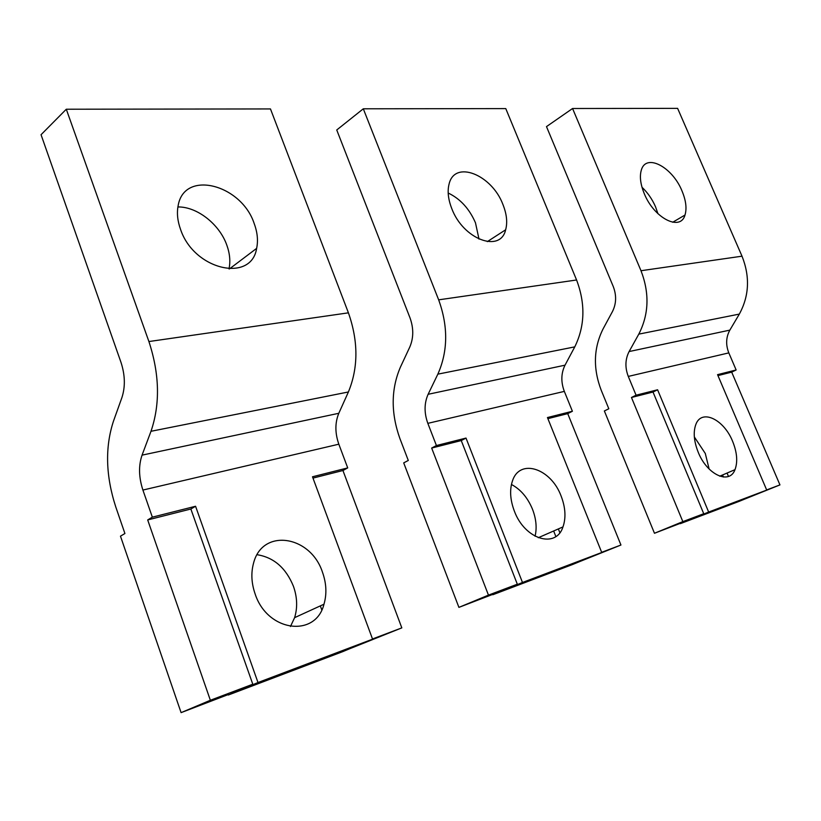 <?xml version="1.0" encoding="UTF-8"?>
<svg xmlns="http://www.w3.org/2000/svg" width="821" height="821" viewBox="0 0 821 821"><rect width="100%" height="100%" fill="white"/><g stroke="black" fill="none" stroke-linecap="round" stroke-linejoin="round"><path stroke-width="1.23" d="M578.877 561.913L620.943 545.021L567.722 413.63L572.401 411.259L564.335 391.391C560.815 382.022 561.051 373.288 565.012 365.181L574.772 346.873C584.952 326.091 585.558 303.801 576.578 279.992L505.777 108.598L363.303 108.803L336.743 129.975L409.997 317.84C413.733 328.246 413.661 337.995 409.771 347.078L400.402 367.161C390.96 389.257 390.806 413.086 399.94 438.65L408.294 460.458L403.706 462.89L458.908 607.376L488.464 595.122L431.661 448.061L436.423 445.536L427.833 423.349C424.077 412.901 424.17 403.214 428.121 394.296L437.85 374.15C447.999 351.224 448.266 326.45 438.66 299.839L363.303 108.803M620.943 545.021L601.67 552.317M567.722 413.63L547.894 418.648M572.401 411.259L547.453 417.55L601.742 552.492L572.535 564.53L492.846 594.732L522.484 582.479L601.742 552.492M436.423 445.536L466.01 438.075L461.258 440.569L517.322 584.203L488.464 595.122M461.258 440.569L431.661 448.061M517.322 584.203L492.846 594.732M466.01 438.075L522.484 582.479M458.908 607.376L492.713 594.394M553.652 530.992L555.848 536.513M559.84 532.665L558.362 528.929M511.442 484.482C520.637 489.367 527.657 497.608 532.48 509.205C536.185 518.841 537.047 527.852 535.076 536.236M561.133 496.1C551.004 468.391 519.703 457.933 512.427 481.024C509.513 489.86 510.149 499.866 514.336 511.042C524.701 539.51 556.022 548.992 562.98 526.908C566.121 517.784 565.495 507.511 561.133 496.1M502.965 204.593C491.943 174.74 454.69 159.602 449.087 184.037C447.26 191.119 448.153 199.277 451.745 208.524C463.167 239.414 500.471 253.227 505.644 229.788C507.624 222.47 506.731 214.076 502.965 204.593M448.184 193.027C460.232 198.764 469.335 208.698 475.482 222.83L479.002 239.116M745.047 498.952L779.95 484.903L731.685 372.129L736.139 369.973L728.822 352.886C725.631 344.82 725.98 337.226 729.848 330.124L739.331 314.094C749.224 295.95 750.117 276.646 742.01 256.183L677.612 108.362L572.565 108.505L546.488 126.608L613.256 286.529C616.633 295.355 616.366 303.688 612.466 311.539L603.076 328.913C593.552 348.053 592.926 368.506 601.218 390.252L608.813 408.755L604.359 410.972L654.47 533.27L682.846 521.622L631.462 397.487L636.07 395.199L628.281 376.418C624.894 367.562 625.171 359.27 629.112 351.552L638.8 334.126C648.918 314.351 649.647 293.22 640.996 270.725L572.565 108.505M779.95 484.903L766.66 489.932M731.685 372.129L717.954 375.597M736.139 369.973L717.554 374.653L766.722 490.086L739.013 501.415L680.322 523.665L708.656 512.047L766.722 490.086M636.07 395.199L657.59 389.78L653.013 392.038L703.741 513.72L682.846 521.622M653.013 392.038L631.462 397.487M703.741 513.72L680.322 523.665M657.59 389.78L708.656 512.047M654.47 533.27L680.198 523.377M722.562 474.979L723.424 477.032M728.473 476.426L727.057 473.06M694.34 436.946L705.29 453.459L709.128 469.007M732.609 441.329C723.845 419.274 701.565 408.601 695.849 424.447C693.088 432.031 693.878 441.318 698.24 452.309C707.148 474.846 729.469 484.975 734.99 469.663C737.884 461.895 737.094 452.443 732.609 441.329M681.974 190.883C672.378 166.991 646.045 152.973 641.334 170.07C639.456 176.453 640.452 184.345 644.321 193.766C654.152 218.314 680.547 231.604 684.991 215.04C686.972 208.503 685.976 200.447 681.974 190.883M642.012 187.28C647.697 192.678 652.213 199.185 655.538 206.81L657.949 213.717M349.13 648.97L401.818 627.88L342.942 470.515L347.714 467.898L338.827 444.192C334.937 433.026 334.927 422.723 338.806 413.291L348.402 391.976C358.387 367.664 358.397 341.29 348.422 312.832L270.468 108.936L66.296 109.224L41.05 134.716L120.985 362.359C125.11 375.033 125.428 386.763 121.919 397.559L113.411 421.327C104.924 447.414 105.724 475.964 115.782 506.978L124.915 533.517L120.471 536.175L181.092 712.638L210.361 700.262L147.688 519.939L152.347 517.158L142.905 490.055C138.749 477.319 138.462 465.681 142.054 455.142L150.992 431.292C160.28 404.024 159.582 374.109 148.909 341.546L66.296 109.224M401.818 627.88L372.498 638.964M342.942 470.515L312.975 478.099M347.714 467.898L312.493 476.785L372.58 639.179L342.644 651.679L228.289 695.028L257.989 682.528L372.58 639.179M152.347 517.158L195.572 506.259L190.872 509.01L252.796 684.221L210.361 700.262M190.872 509.01L147.688 519.939M252.796 684.221L228.289 695.028M195.572 506.259L257.989 682.528M181.092 712.638L228.146 694.607M320.323 605.888L321.76 609.829M257.096 554.709C273.814 557.387 285.924 567.916 293.446 586.317C297.264 597.175 297.654 607.622 294.616 617.659L290.449 626.515M322.509 572.319C310.697 535.446 262.248 527.657 253.494 563.37C250.898 573.058 251.431 583.218 255.095 593.85C267.389 632.037 315.736 637.866 323.977 604.215C326.932 594.024 326.44 583.392 322.509 572.319M254.223 223.651C241.559 184.509 184.078 169.239 178.126 205.753C176.72 213.039 177.51 220.89 180.517 229.295C193.982 270.212 251.421 282.917 256.624 248.383C258.266 240.707 257.466 232.456 254.223 223.651M177.911 206.954C197.102 206.594 219.412 224.215 226.75 244.956C229.839 253.443 230.588 261.427 228.997 268.908M565.012 365.181L428.121 394.296M564.335 391.391L427.833 423.349M574.772 346.873L437.85 374.15M576.578 279.992L438.66 299.839M729.848 330.124L629.112 351.552M728.822 352.886L628.281 376.418M739.331 314.094L638.8 334.126M742.01 256.183L640.996 270.725M338.806 413.291L142.054 455.142M338.827 444.192L142.905 490.055M348.402 391.976L150.992 431.292M348.422 312.832L148.909 341.546M562.98 526.908L538.268 537.724M505.644 229.788L487.315 241.631M734.99 469.663L719.73 476.19M684.991 215.04L672.697 222.255M323.977 604.215L294.616 617.659M256.624 248.383L229.418 268.929"/></g></svg>
